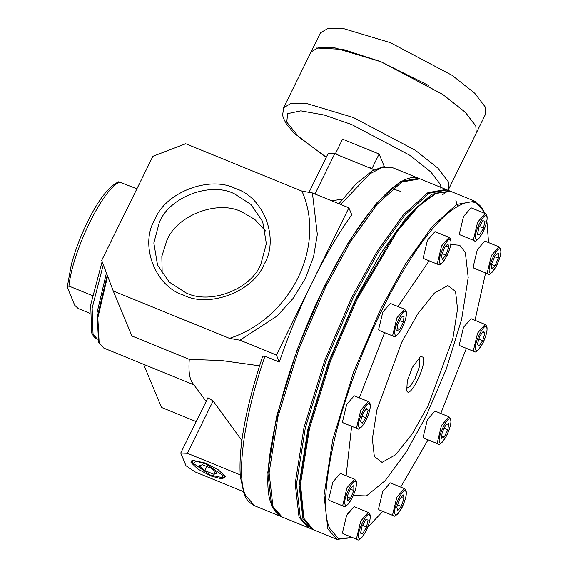 <?xml version="1.0" encoding="UTF-8"?>
<svg xmlns="http://www.w3.org/2000/svg" width="568" height="568" viewBox="0 0 568 568"><rect width="100%" height="100%" fill="white"/><g stroke="black" fill="none" stroke-linecap="round" stroke-linejoin="round"><path stroke-width="0.85" d="M368.49 167.475L372.118 168.256L379.119 154.027L384.323 166.601M338.642 155.312L335.589 153.367L342.589 139.139L379.119 154.027M448.748 188.981L476.204 133.182L475.835 126.053L465.37 112.357L442.742 94.451L380.887 61.734L334.793 47.904L318.683 47.492L311.079 51.929L283.624 107.728L291.228 103.291L307.338 103.703L353.424 117.541L415.286 150.25L437.914 168.163L448.379 181.859L448.748 188.981L448.003 190.28M380.894 61.756L428.52 85.456M476.019 126.515L465.348 112.301L442.735 94.402L380.915 61.706L442.763 94.402L465.391 112.308L475.863 126.004L476.218 133.153M311.094 51.908L318.705 47.442L334.815 47.847L380.908 61.685L343.136 49.437L316.475 48.01M476.232 133.132L485.597 114.09L485.228 106.969L474.763 93.273L452.135 75.359L390.28 42.65L344.187 28.812L328.077 28.4L320.473 32.837L311.108 51.88M89.758 313.245L78.256 308.559L74.749 305.328L67.237 287.181L71.362 264.298C75.871 248.706 79.96 236.771 89.936 217.125C99.89 197.912 109.475 186.134 118.684 181.781L136.902 188.81M260.911 263.992L266.349 243.58L262.657 221.52L250.879 204.409L234.421 193.837C210.366 181.377 169.037 197.181 159.274 222.564L153.836 242.976L157.528 265.043L169.307 282.147L185.764 292.726C209.819 305.179 251.148 289.382 260.911 263.992M265.504 230.956L254.784 219.418L241.925 211.956C217.864 199.496 176.541 215.3 166.772 240.69L161.837 256.346L162.185 273.726M235.67 188.633C263.893 197.281 279.57 238.794 264.17 264.12C253.662 291.434 209.194 308.438 183.315 295.033C155.092 286.386 139.416 244.872 154.816 219.546C165.316 192.232 209.784 175.228 235.67 188.633M312.4 192.95L317.327 234.399L313.579 256.665L305.343 278.462L292.96 298.562L277.205 315.936L239.944 340.189L229.493 338.372C290.915 318.357 326.444 246.157 301.949 191.132L312.4 192.95L348.88 207.817L351.769 214.796C338.5 233.263 325.464 255.472 312.649 281.437C299.876 307.48 288.757 334.346 279.314 362.043L264.965 356.193L262.814 356.235M301.949 191.132L185.701 143.747L152.906 156.285L101.686 260.378L113.252 290.993L131.868 335.972L189.279 359.366C188.533 368.611 189.109 375.562 191.004 380.219L192.531 382.974L206.156 401.391M240.193 474.834L187.355 453.292L213.114 400.944L241.854 440.512M308.999 192.374L328.148 153.474L334.758 153.729L314.949 193.986M213.114 400.944L207.931 397.785L180.738 453.037L186.006 465.76L195.051 471.887L243.161 491.49M210.479 475.104L193.198 463.325L196.052 461.244L205.843 463.907L223.096 475.586L222.187 477.596L210.479 475.104M204.856 470.595L213.895 474.28L217.203 473.187L211.466 468.408L202.428 464.723L199.127 465.817L204.856 470.595L206.858 466.534M180.738 453.037L187.355 453.292M205.495 463.069L192.041 460.201L190.997 462.508L197.905 469.104L210.827 475.941L222.088 478.994L225.368 476.602L218.417 469.899L205.495 463.069M222.187 477.596L223.771 477.113L224.935 475.757M67.074 286.386L68.948 286.08L92.357 295.616M442.309 259.391L445.915 255.117L448.734 247.279L447.953 243.7L444.346 247.968L441.528 255.813L442.309 259.391M406.319 388.491L410.295 386.212L415.023 378.65L419.404 366.736L419.858 358.522L418.935 357.535M406.724 390.656L407.284 381.064L412.276 367.524L420.632 356.321L423.16 357.258C427.044 364.642 409.705 399.879 406.724 390.656M98.264 336.327L97.057 312.684L106.436 272.952M281.444 516.681L271.632 506.038L267.798 472.391L276.602 416.33L297.433 348.922L324.392 286.222L349.221 241.052L376.023 203.571L400.475 181.519L418.616 178.302L419.248 178.579M449.927 191.061L447.321 190.003L429.181 193.219L404.728 215.272L377.926 252.746L353.097 297.923L326.131 360.623L305.3 428.031L296.496 484.092L300.337 517.739L309.503 528.141L312.109 529.206L302.943 518.804L299.109 485.15L307.913 429.089L328.744 361.681L355.703 298.988L380.532 253.811L407.334 216.337L431.786 194.284L449.927 191.061L450.573 191.345M312.769 529.447L312.109 529.206M436.416 193.07L434.676 193.88L416.543 207.37L395.924 231.694L355.909 299.478L329.447 360.907L308.85 427.079L299.84 482.587L303.177 516.532L303.852 518.321L300.493 484.106L309.574 428.151L330.335 361.447L357.009 299.514L397.351 231.19L418.133 206.667L436.416 193.07L451.233 191.594L474.848 201.221L484.014 211.623L484.625 213.241C478.476 197.21 464.986 198.282 444.155 216.451C424.005 235.166 400.078 272.924 381.98 310.064C363.726 346.807 344.684 396.365 334.531 439.227C324.562 483.652 322.922 513.344 329.603 528.297L338.336 538.464L352.543 537.548L337.03 539.359L327.864 528.957L324.03 495.31L332.834 439.249L353.665 371.841L380.624 309.141L405.453 263.964L432.255 226.49L456.707 204.437L474.848 201.221M337.03 539.359L313.415 529.731L303.852 518.321M486.84 220.498L488.565 242.593M485.619 272.931L475.004 320.324M466.385 348.354L440.775 413.447M428.066 439.81L400.696 487.095M382.818 511.356L367.681 527.274M390.351 303.433L382.811 312.066L378.593 329.653L379.325 330.484L393.411 336.228L392.68 335.397L396.904 317.81L404.437 309.177L390.351 303.433M434.989 231.637L427.448 240.271L423.231 257.858L423.962 258.688L438.056 264.432L437.317 263.602L441.542 246.015L449.075 237.381L434.989 231.637M390.266 482.85L382.725 491.483L378.508 509.063L379.239 509.901L393.326 515.645L392.595 514.807L396.819 497.227L404.352 488.594L390.266 482.85M471.085 207.817L463.545 216.451L459.327 234.037L460.059 234.868L474.152 240.612L473.414 239.781L477.638 222.194L485.178 213.561L471.085 207.817M354.169 506.663L346.629 515.297L342.412 532.883L343.143 533.714L357.229 539.458L356.498 538.627L360.723 521.041L368.256 512.407L354.169 506.663M484.852 241.073L477.312 249.707L473.094 267.294L473.826 268.124L487.919 273.868L487.188 273.038L491.405 255.451L498.945 246.817L484.852 241.073M340.402 473.407L332.862 482.04L328.638 499.627L329.376 500.458L343.462 506.202L342.731 505.371L346.949 487.784L354.489 479.151L340.402 473.407M471.035 318.705L463.495 327.338L459.271 344.925L460.009 345.756L474.095 351.5L473.364 350.669L477.589 333.082L485.122 324.449L471.035 318.705M354.219 395.782L346.679 404.416L342.461 422.003L343.193 422.833L357.286 428.577L356.548 427.74L360.772 410.16L368.312 401.526L354.219 395.782M434.903 411.055L427.363 419.688L423.146 437.275L423.877 438.105L437.971 443.849L437.232 443.012L441.457 425.432L448.997 416.798L434.903 411.055M353.374 495.495L366.424 495.921L385.154 480.67L406.297 451.95L425.993 416.372L446.1 369.612L461.635 319.337L468.202 277.525L465.341 252.426L459.711 245.269L450.822 244.51M429.138 260.797L397.948 306.528M384.628 332.649L359.296 397.849M351.635 426.27L346.125 475.743M374.34 456.466L372.345 438.972L376.925 409.819L401.775 342.163L417.643 314.026L434.342 293.131L447.847 285.541L455.543 291.448L457.538 308.949L452.959 338.102L428.102 405.758L412.233 433.895L395.541 454.783L382.037 462.38L374.34 456.466M259.548 365.82L221.477 360.531L189.279 359.366M239.944 340.189L276.424 355.057L279.314 362.043M113.252 290.993L229.493 338.372M143.605 364.308L161.447 407.419L196.216 421.591M276.424 355.057L348.88 207.817M334.758 153.729L374.269 169.832M399.702 329.447L403.308 322.12L404.096 316.014L401.285 317.228L397.678 324.555L396.883 330.668L399.702 329.447L397.174 328.418M444.254 437.069L447.861 429.742L448.649 423.629L445.837 424.85L442.231 432.177L441.442 438.29L444.254 437.069L441.734 436.039M362.135 423.274L365.906 417.728L368.135 410.139L366.594 408.101L362.824 413.646L360.595 421.236L362.135 423.274M478.945 346.203L482.715 340.651L484.944 333.061L483.404 331.023L479.633 336.568L477.404 344.158L478.945 346.203M347.261 501.068L350.541 498.264L353.821 490.511L353.829 485.562L350.541 488.366L347.261 496.12L347.261 501.068M491.71 268.735L494.991 265.93L498.278 258.177L498.278 253.229L494.998 256.033L491.718 263.786L491.71 268.735M362.767 533.572L366.537 526.99L368.078 519.99L365.856 519.571L362.086 526.153L360.538 533.153L362.767 533.572L360.637 532.706M479.683 234.726L483.453 228.144L485.001 221.144L482.772 220.725L479.001 227.306L477.461 234.307L479.683 234.726L477.553 233.86M397.586 510.596L401.193 506.329L404.011 498.484L403.223 494.913L399.623 499.18L396.805 507.025L397.586 510.596M447.861 429.742L444.169 428.236M403.308 322.12L399.616 320.615M365.906 417.728L362.079 416.174M368.135 410.139L365.842 409.209M482.715 340.651L478.895 339.096M484.944 333.061L482.651 332.131M350.541 498.264L347.261 496.929M353.821 490.511L350.25 489.055M494.991 265.93L491.71 264.596M498.278 258.177L494.707 256.722M366.537 526.99L362.533 525.365M483.453 228.144L479.456 226.518M401.193 506.329L397.579 504.86M404.011 498.484L401.178 497.334M445.915 255.117L442.302 253.647M448.734 247.279L445.908 246.121M213.895 474.28L215.236 471.554M192.971 460.03L192.609 461.777L193.198 463.325M354.112 506.642L347.41 513.777M326.302 157.229L299.137 137.349L286.712 122.063L287.72 113.643L300.806 110.845L324.243 115.048L351.741 124.569L409.67 155.213L430.856 171.983L440.661 184.806L441.073 191.331M338.911 203.756L356.278 183.634L372.225 170.94L382.938 166.786L392.524 167.666L382.406 167.397L369.875 173.829L340.701 204.48M120.167 181.987C103.908 186.595 72.42 250.58 68.948 286.08M439.632 262.714C437.033 257.78 448.628 234.208 450.63 240.378C453.228 245.312 441.634 268.877 439.632 262.714M103.305 264.66L92.151 308.133L93.046 334.197L97.447 339.188C95.431 338.691 93.486 336.554 91.597 332.777L90.724 304.732L102.133 261.557M107.26 275.132L97.455 316.873L98.754 341.702M107.6 276.034L97.831 317.895L99.159 342.781L103.852 348.113L98.725 342.355L97.447 316.426L107.238 275.082M264.965 356.193C244.247 415.378 235.812 475.87 245.539 495.402L254.705 505.804C249.316 502.985 245.774 499.038 244.077 493.961L240.314 476.502C238.319 447.449 245.809 407.277 262.785 355.973M419.922 178.835L401.782 182.051L377.329 204.104L350.527 241.577L325.698 286.755L298.732 349.455L277.908 416.862L269.104 472.924L272.938 506.571L282.104 516.972C277.709 515.055 274.415 511.349 272.214 505.861C256.672 478.107 284.241 365.16 325.074 285.612C357.322 219.362 399.226 168.497 419.922 178.835L446.015 189.471L427.874 192.687L403.422 214.739L376.62 252.213L351.791 297.391L324.832 360.091L304.001 427.498L295.197 483.56L299.031 517.207L308.197 527.608L282.104 516.972M394.994 334.509C392.396 329.575 403.99 306.003 405.992 312.166C408.591 317.107 396.989 340.672 394.994 334.509M439.547 442.131C436.948 437.19 448.55 413.625 450.545 419.787C453.143 424.729 441.549 448.294 439.547 442.131M358.869 426.859C356.264 421.917 367.865 398.353 369.86 404.515C372.459 409.457 360.865 433.022 358.869 426.859M475.679 349.781C473.08 344.84 484.674 321.275 486.67 327.438C489.275 332.379 477.674 355.944 475.679 349.781M345.046 504.483C342.447 499.549 354.041 475.984 356.037 482.147C358.635 487.081 347.041 510.653 345.046 504.483M489.502 272.15C486.897 267.216 498.498 243.651 500.493 249.814C503.092 254.748 491.498 278.32 489.502 272.15M358.813 537.74C356.214 532.805 367.808 509.24 369.803 515.403C372.409 520.338 360.808 543.91 358.813 537.74M475.728 238.894C473.13 233.959 484.731 210.394 486.726 216.557C489.325 221.492 477.731 245.064 475.728 238.894M394.909 513.926C392.31 508.985 403.905 485.42 405.907 491.583C408.506 496.524 396.904 520.089 394.909 513.926M391.047 188.32L391.657 188.526M392.431 188.789L400.866 191.459M430.182 196.826L431.375 196.826M442.6 194.739L447.073 191.48M283.624 107.728L282.623 115.134L283.247 117.69L286.002 123.391L294.139 133.21L326.202 157.421M342.539 199.091L331.74 200.831M105.399 252.838L128.091 206.716M418.616 178.302L392.524 167.666M448.578 190.834L446.015 189.471M393.411 336.228C394.604 338.088 397.543 335.297 402.243 327.857C405.815 319.898 407.079 314.232 406.042 310.859L404.437 309.177M437.971 443.849C439.156 445.71 442.096 442.919 446.796 435.478C450.367 427.519 451.638 421.854 450.594 418.481L448.997 416.798M357.286 428.577C358.472 430.438 361.418 427.647 366.111 420.206C369.683 412.247 370.954 406.581 369.91 403.209L368.312 401.526M474.095 351.5C475.288 353.36 478.228 350.57 482.928 343.129C486.499 335.17 487.763 329.504 486.726 326.131L485.122 324.449M343.462 506.202C344.648 508.069 347.595 505.279 352.295 497.831C355.866 489.872 357.13 484.213 356.093 480.833L354.489 479.151M487.919 273.868C489.105 275.736 492.051 272.945 496.744 265.497C500.316 257.545 501.587 251.88 500.55 248.507L498.945 246.817M357.229 539.458C358.422 541.325 361.362 538.535 366.062 531.087C369.633 523.128 370.897 517.469 369.86 514.09L368.256 512.407M474.152 240.612C475.338 242.479 478.284 239.689 482.977 232.241C486.549 224.289 487.82 218.623 486.776 215.251L485.178 213.561M393.326 515.645C394.519 517.505 397.458 514.715 402.158 507.274C405.73 499.315 406.993 493.649 405.957 490.276L404.352 488.594M438.056 264.432C439.241 266.293 442.181 263.502 446.881 256.061C450.452 248.102 451.716 242.437 450.68 239.064L449.075 237.381M103.852 348.113L193.88 384.806M254.705 505.804L280.798 516.44M457.701 206.006L455.905 200.582"/></g></svg>
